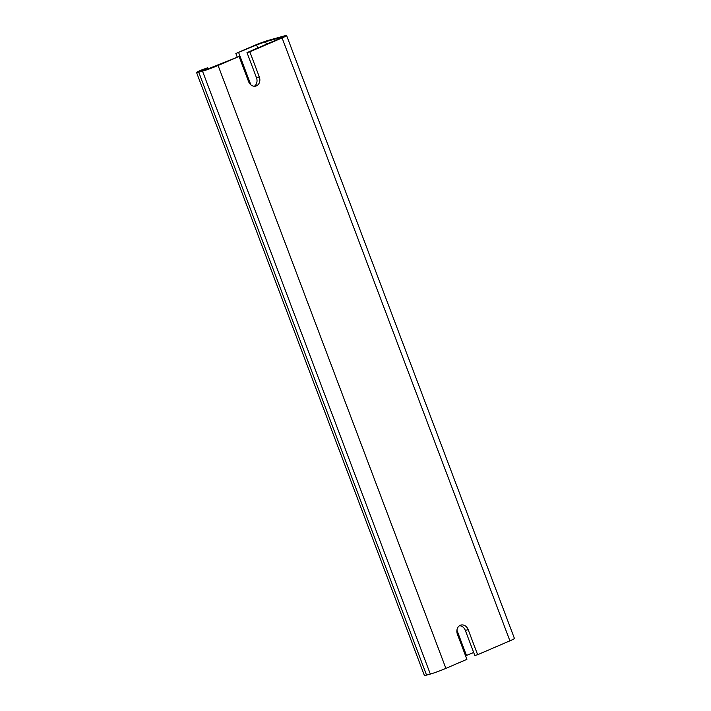 <?xml version="1.0" encoding="UTF-8"?>
<svg xmlns="http://www.w3.org/2000/svg" width="711" height="711" viewBox="0 0 711 711"><rect width="100%" height="100%" fill="white"/><g stroke="black" fill="none" stroke-linecap="round" stroke-linejoin="round"><path stroke-width="1.07" d="M237.181 56.969L235.856 53.458L253.774 45.744A11.9 0.764 159.3 0 1 269.345 40.065L284.444 35.897A11.9 0.764 159.3 0 1 286.613 35.55A11.9 0.764 159.3 0 1 282.089 37.932L249.828 51.814L259.302 76.886A7.137 5.839 -105.4 0 1 255.827 86.075A7.137 5.839 -105.4 0 1 248.548 81.516L239.074 56.445L218.081 65.483A11.9 0.764 159.3 0 1 202.519 71.162L198.742 72.202A11.9 0.764 159.3 0 1 196.574 72.549L424.387 675.45A11.9 0.764 -20.7 0 0 426.556 675.103L430.333 674.064A11.9 0.764 -20.7 0 0 445.895 668.376L466.896 659.346L457.422 634.274A7.137 5.839 -105.4 0 1 460.897 625.076A7.137 5.839 -105.4 0 1 468.176 629.644L477.641 654.715L474.815 655.498L465.341 630.426A7.137 5.839 74.6 0 0 459.546 625.689M477.641 654.715L509.903 640.833A11.9 0.764 -20.7 0 0 514.426 638.451L286.613 35.55M473.677 652.494L465.572 655.835M254.351 86.244A7.137 5.839 74.6 0 0 256.467 77.668L247.001 52.596L249.828 51.814M239.074 56.445L206.359 69.509L201.337 70.753L207.763 67.732L201.097 70.167A11.9 0.764 159.3 0 0 196.574 72.549M235.856 53.458L256.609 44.962L257.746 47.975M266.447 44.224L265.505 41.718L256.609 44.962M265.505 41.718L280.605 37.55L280.783 38.021M247.001 52.596L279.254 38.714L281.84 37.354L280.605 37.55M466.505 655.578L456.924 630.222M250.823 84.796L238.683 52.676M207.763 67.732L208.216 68.931M465.341 630.426L468.176 629.644M282.089 37.932L509.903 640.833M445.895 668.376L218.081 65.483M256.467 77.668L259.302 76.886M202.519 71.162L430.333 674.064M426.556 675.103L198.742 72.202M204.199 70.105L203.924 69.385"/></g></svg>
